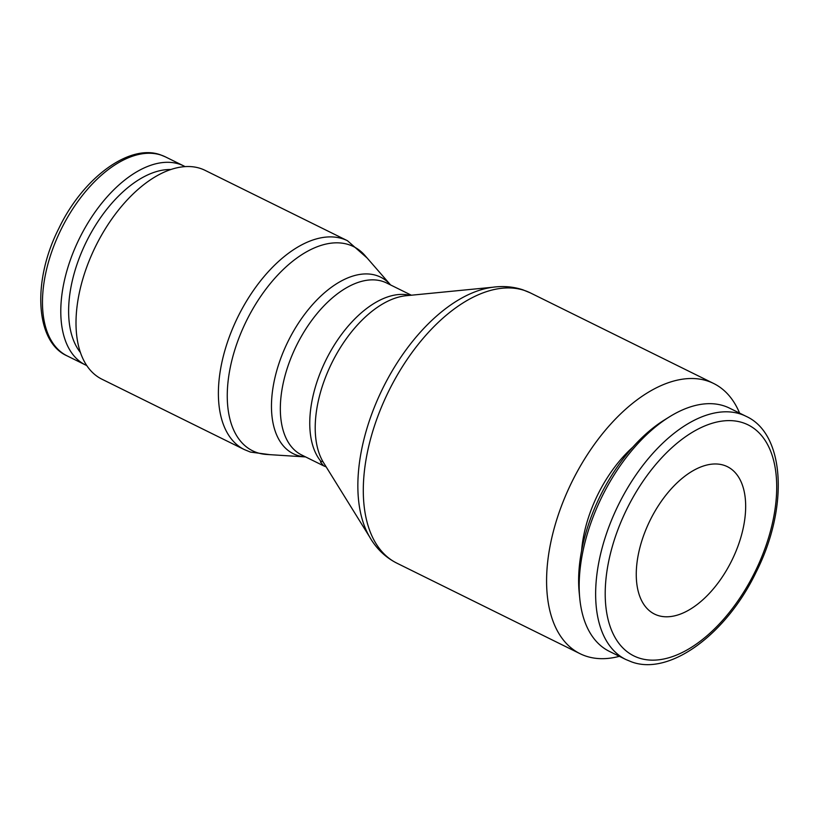 <?xml version="1.0" encoding="UTF-8"?>
<svg xmlns="http://www.w3.org/2000/svg" width="819" height="819" viewBox="0 0 819 819"><rect width="100%" height="100%" fill="white"/><g stroke="black" fill="none" stroke-linecap="round" stroke-linejoin="round"><path stroke-width="1.23" d="M739.588 413.104A150.716 83.456 116.3 0 0 713.646 383.476A150.716 83.456 116.3 0 0 567.229 491.912A150.716 83.456 116.3 0 0 580.098 653.716A150.716 83.456 116.3 0 0 619.389 656.316M396.816 563.134A150.716 83.456 116.3 0 1 383.937 401.33A150.716 83.456 116.3 0 1 524.529 290.489A150.716 83.456 116.3 0 1 530.364 292.895L522.86 289.803C512.049 286.271 500.696 285.636 488.789 287.889A148.147 82.033 116.3 0 0 378.143 398.249A148.147 82.033 116.3 0 0 367.588 533.159C374.396 546.703 384.142 556.695 396.816 563.134L580.098 653.716M326.269 466.943L323.689 465.868L320.464 462.018L320.935 461.394L322.983 461.711M101.904 379.187A116.462 64.496 -63.7 0 1 91.953 254.156A116.462 64.496 -63.7 0 1 205.098 170.362L347.471 240.725A116.462 64.496 -63.7 0 0 342.966 238.872A116.462 64.496 -63.7 0 0 234.336 324.519A116.462 64.496 -63.7 0 0 244.277 449.549L101.904 379.187M305.6 456.92A98.485 54.535 -63.7 0 1 305.497 456.92L266.615 454.453A113.892 63.073 -63.7 0 1 256.982 452.6A113.892 63.073 -63.7 0 1 242.854 328.511A113.892 63.073 -63.7 0 1 349.089 244.758A113.892 63.073 -63.7 0 1 364.936 255.487L390.52 284.879A98.485 54.535 -63.7 0 1 390.581 284.951M305.497 456.92A98.485 54.535 -63.7 0 1 297.174 455.313A98.485 54.535 -63.7 0 1 284.951 348.024A98.485 54.535 -63.7 0 1 376.812 275.593A98.485 54.535 -63.7 0 1 390.52 284.879M86.763 365.561A110.985 61.456 -63.7 0 1 85.463 364.946A110.985 61.456 -63.7 0 1 75.983 245.802A110.985 61.456 -63.7 0 1 183.794 165.95A110.985 61.456 -63.7 0 1 185.084 166.626M80.436 352.528A105.436 58.384 -63.7 0 1 83.057 248.833A105.436 58.384 -63.7 0 1 170.884 169.513M734.408 554.934A82.207 45.526 -63.7 0 1 654.535 614.086A82.207 45.526 -63.7 0 1 647.522 525.829A82.207 45.526 -63.7 0 1 724.201 465.366A82.207 45.526 -63.7 0 1 727.385 466.676A82.207 45.526 -63.7 0 1 734.408 554.934M492.966 287.223L406.06 295.731A98.485 54.535 116.3 0 0 402.252 296.273A98.485 54.535 116.3 0 0 328.695 369.635A98.485 54.535 116.3 0 0 321.683 459.316A98.485 54.535 116.3 0 0 323.556 462.674A98.485 54.535 116.3 0 0 323.566 462.684L369.584 536.875M745.996 416.277L729.524 408.138A135.647 75.113 116.3 0 0 669.532 416.789A135.647 75.113 116.3 0 0 597.747 505.732A135.647 75.113 116.3 0 0 579.77 598.433A135.647 75.113 116.3 0 0 609.336 651.351L625.798 659.49A135.647 75.113 116.3 0 1 614.219 513.861A135.647 75.113 116.3 0 1 740.745 414.107A135.647 75.113 116.3 0 1 745.996 416.277C785.093 433.814 788.861 507.708 756.152 572.092C726.525 634.06 669.768 676.125 631.633 661.895L625.798 659.49M669.532 416.789L664.465 419.932A128.859 71.355 116.3 0 0 596.273 504.422A128.859 71.355 116.3 0 0 579.187 592.495L579.77 598.433M581.582 550.818A98.649 54.627 -63.7 0 1 594.748 501.136A98.649 54.627 -63.7 0 1 632.811 447.154M323.689 465.868L301.658 454.975A95.915 53.112 -63.7 0 1 293.468 352.016A95.915 53.112 -63.7 0 1 382.934 281.48A95.915 53.112 -63.7 0 1 386.65 283.005L411.343 295.209M410.022 295.342A95.915 53.112 116.3 0 0 322.891 366.554A95.915 53.112 116.3 0 0 320.935 461.394M85.463 364.946L67.148 355.896A110.985 61.456 -63.7 0 1 57.668 236.752A110.985 61.456 -63.7 0 1 161.2 155.139A110.985 61.456 -63.7 0 1 165.489 156.91L183.794 165.95M638.851 657.964A128.859 71.355 116.3 0 0 759.059 563.196A128.859 71.355 116.3 0 0 743.068 422.799A128.859 71.355 116.3 0 0 622.86 517.567A128.859 71.355 116.3 0 0 638.851 657.964M367.147 258.026L347.471 240.725M269.973 454.668L250.45 452.088L244.277 449.549M67.148 355.896C35.493 342.004 31.818 281.398 58.886 228.327C83.231 177.313 130.037 143.264 160.719 154.934L165.489 156.91M530.364 292.895L713.646 383.476"/></g></svg>
